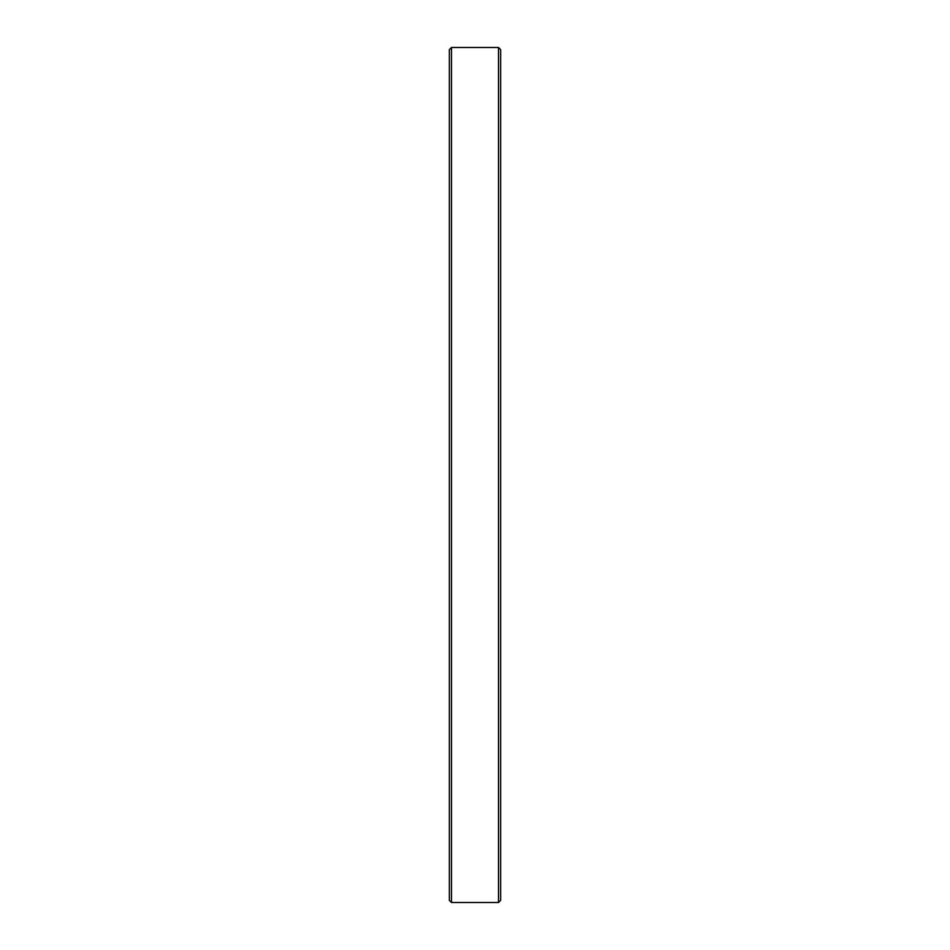 <?xml version="1.0" encoding="UTF-8"?>
<svg xmlns="http://www.w3.org/2000/svg" width="950" height="950" viewBox="0 0 950 950"><rect width="100%" height="100%" fill="white"/><g stroke="black" fill="none" stroke-linecap="round" stroke-linejoin="round"><path stroke-width="1.43" d="M498.512 47.5L500.65 49.637L500.65 900.363L498.512 902.5L498.512 47.5L451.488 47.5L451.488 902.5L498.512 902.5M451.488 902.5L449.35 900.363L449.35 49.637L451.488 47.5"/></g></svg>
